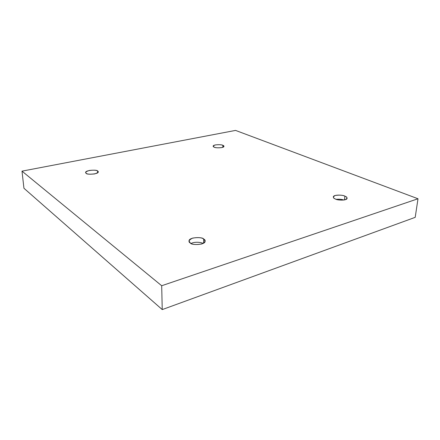 <?xml version="1.0" encoding="UTF-8"?>
<svg xmlns="http://www.w3.org/2000/svg" width="440" height="440" viewBox="0 0 440 440"><rect width="100%" height="100%" fill="white"/><g stroke="black" fill="none" stroke-linecap="round" stroke-linejoin="round"><path stroke-width="0.66" d="M203.671 239.03C202.813 236.775 188.48 237.061 189.046 241.082L190.394 243.062C187.974 241.747 188.711 240.097 192.605 238.101C198.187 237.254 201.878 237.567 203.671 239.03C206.168 240.301 205.491 241.962 201.647 244.019C195.927 244.904 192.181 244.585 190.394 243.062C191.131 245.344 205.634 245.146 205.106 241.087L203.671 239.03L203.643 243.139L203.671 239.03M191.087 243.463C195.052 241.434 201.581 242.38 203.06 243.463C201.581 242.38 195.052 241.434 191.087 243.463M344.883 196.157C343.502 194.92 333.41 194.354 333.305 196.955C333.487 197.885 334.197 198.578 335.44 199.023C332.849 198.083 332.772 196.9 335.198 195.476C339.532 194.876 342.766 195.102 344.883 196.157C347.512 197.071 347.639 198.259 345.268 199.727C340.852 200.349 337.574 200.112 335.44 199.023C336.754 200.277 346.968 200.893 347.105 198.27C346.907 197.307 346.17 196.603 344.883 196.157L344.504 199.92L344.883 196.157M336.193 199.315C339.504 199.084 342.034 199.331 343.783 200.041C342.034 199.331 339.504 199.084 336.193 199.315M222.877 145.36C222.228 144.381 212.883 144.386 213.186 146.179L214.198 147.136C212.504 146.542 212.905 145.805 215.407 144.914C219.115 144.546 221.601 144.689 222.877 145.36C224.604 145.937 224.224 146.68 221.749 147.587C217.987 147.966 215.468 147.818 214.198 147.136C214.797 148.121 224.224 148.143 223.933 146.333L222.877 145.36L222.838 147.279L222.877 145.36M97.576 171.023C97.488 169.422 84.75 170.22 85.701 172.562L86.267 173.338C84.766 172.573 85.789 171.611 89.331 170.456C93.863 169.972 96.613 170.165 97.576 171.023C99.132 171.765 98.142 172.733 94.611 173.916C89.997 174.416 87.213 174.224 86.267 173.338C86.267 174.961 99.127 174.185 98.181 171.831L97.576 171.023L97.686 172.706L97.576 171.023M89.799 174.235L94.364 173.965L89.799 174.235M418 198.759L161.689 285.736L162.239 309.59L415.206 217.344L418 198.759L415.206 217.344L162.239 309.59L161.689 285.736L22 171.144L23.942 188.265L162.239 309.59L23.942 188.265L22 171.144L235.549 130.411L418 198.759L235.549 130.411L22 171.144L161.689 285.736L418 198.759"/></g></svg>

